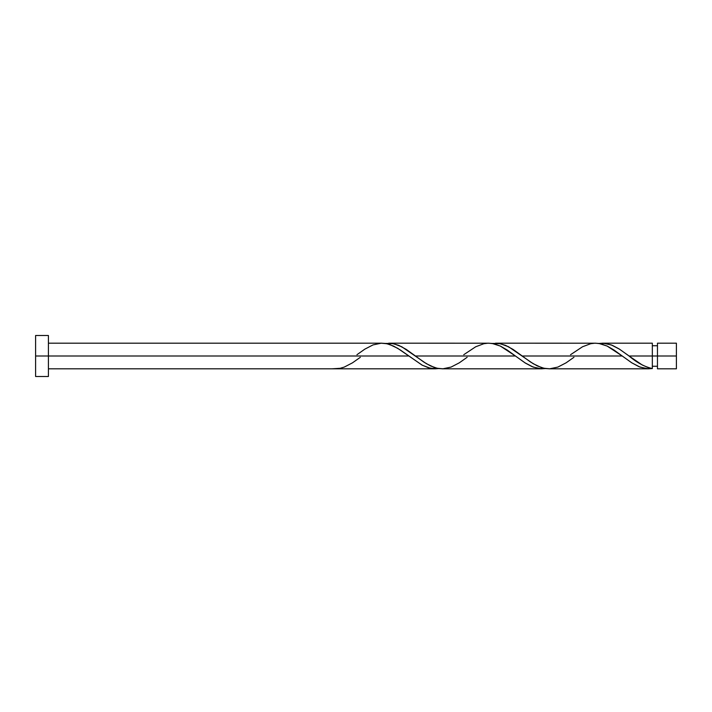 <?xml version="1.0" encoding="UTF-8"?>
<svg xmlns="http://www.w3.org/2000/svg" width="712" height="712" viewBox="0 0 712 712"><rect width="100%" height="100%" fill="white"/><g stroke="black" fill="none" stroke-linecap="round" stroke-linejoin="round"><path stroke-width="1.07" d="M676.4 368.816L676.4 343.184L676.4 356L657.461 356L657.461 343.184L657.461 368.816L676.4 368.816L676.4 356L629.043 356L642.144 364.927L647.973 367.499L652.334 368.558L652.334 343.184L652.334 356L657.461 356L657.461 368.816M35.6 376.506L35.6 335.494L35.6 376.506L48.416 376.506L48.416 356L35.6 356L408.635 356L48.416 356L48.416 335.494L48.416 376.506M360.343 357.282L352.476 362.835L344.261 367.089L340.149 368.309L331.934 368.816L435.335 368.816L428.66 367.837L421.985 365.06L400.286 349.957L393.611 346.094L386.936 343.736L381.098 343.202M356.935 354.718L364.802 349.165L373.017 344.911L381.232 343.193L385.334 343.442L389.446 344.412L397.661 348.293L422.305 365.229L430.52 368.309L438.734 368.558L435.326 368.816M573.943 357.282L566.076 362.835L557.861 367.089L549.646 368.807L545.534 368.558L541.432 367.588L533.217 363.707L508.573 346.771L500.349 343.691L492.134 343.442L498.881 343.433L505.556 345.347L513.067 349.414L522.243 356L622.235 356L631.802 362.835L640.017 367.089L648.231 368.807L652.334 368.558L646.692 368.709L639.171 366.76L631.642 362.737L622.235 356L522.243 356L530.582 362.043L537.266 365.906L543.941 368.264L549.78 368.798M548.943 368.816L648.57 368.816M467.143 357.282L459.276 362.835L451.061 367.089L442.846 368.807L438.734 368.558L434.632 367.588L426.417 363.707L401.773 346.771L393.549 343.691L385.334 343.442L392.081 343.433L398.756 345.347L406.267 349.414L415.443 356L515.435 356L525.002 362.835L533.217 367.089L541.432 368.807L545.534 368.558L538.788 368.567L532.122 366.653L525.438 363.12L515.435 356L415.443 356L423.782 362.043L430.466 365.906L437.141 368.264L442.98 368.798M442.143 368.816L542.126 368.816M628.207 355.368L629.043 356L652.334 356L652.334 368.558C644.574 366.805 636.813 362.613 629.043 356L619.476 349.165L611.261 344.911L603.046 343.193L598.934 343.442L605.681 343.433L612.356 345.347L619.031 348.88L628.207 355.368M602.343 343.184L652.334 343.184M495.543 343.184L594.698 343.202M570.534 354.718L582.505 346.771L590.72 343.691L594.832 343.193L598.934 343.442L607.149 346.068L622.235 356L613.886 349.957L607.211 346.094L600.536 343.736L595.526 343.184M388.743 343.184L487.898 343.202M463.734 354.718L475.705 346.771L483.92 343.691L488.032 343.193L492.134 343.442L500.349 346.068L515.435 356L507.086 349.957L500.411 346.094L493.736 343.736L488.726 343.184M381.935 343.184L48.416 343.184M652.334 366.253L657.461 366.253M331.934 368.816L48.416 368.816M35.6 335.494L48.416 335.494M652.334 345.747L657.461 345.747M657.461 343.184L676.4 343.184M627.797 355.065L627.343 354.718"/></g></svg>
